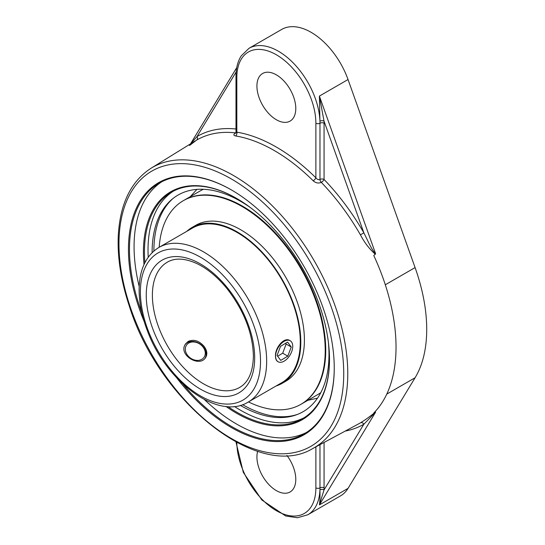 <?xml version="1.0" encoding="UTF-8"?>
<svg xmlns="http://www.w3.org/2000/svg" width="545" height="545" viewBox="0 0 545 545"><rect width="100%" height="100%" fill="white"/><g stroke="black" fill="none" stroke-linecap="round" stroke-linejoin="round"><path stroke-width="0.82" d="M188.277 341.368C193.802 339.079 199.02 340.68 203.919 346.17C207.114 350.36 207.672 354.182 205.581 357.636C199.204 368.018 177.336 354.352 185.743 343.691L188.277 341.368M278.093 361.751L277.691 361.519C276.24 360.613 275.498 358.821 275.477 356.137C274.959 347.812 284.163 336.619 289.817 340.516L290.219 340.748A12.126 7.003 -60 0 1 290.219 354.747A12.126 7.003 -60 0 1 278.093 361.751A12.126 7.003 -60 0 1 279.735 345.319A12.126 7.003 -60 0 1 290.219 340.748M173.119 198.394A125.466 72.437 -120 0 0 168.807 202.747A125.466 72.437 -120 0 0 153.881 251.007M242.593 404.656A125.466 72.437 -120 0 0 291.847 415.862A125.466 72.437 -120 0 0 297.768 414.295M320.814 392.618A117.577 67.887 60 0 1 317.646 394.655L301.385 404.043A117.577 67.887 -120 0 0 325.74 350.217A117.577 67.887 -120 0 0 274.414 231.891A117.577 67.887 -120 0 0 183.808 200.39A117.577 67.887 -120 0 0 183.808 200.397L183.29 200.696A117.577 67.887 -120 0 0 159.181 247.28M248.466 401.924A117.577 67.887 -120 0 0 300.867 404.342L301.385 404.043A117.577 67.887 -120 0 0 325.733 350.217A117.577 67.887 -120 0 0 274.414 231.897A117.577 67.887 -120 0 0 183.808 200.397L200.07 191.002A117.577 67.887 60 0 1 203.421 189.278M248.166 402.101L281.792 382.685A89.285 51.55 -120 0 0 300.281 341.817A89.285 51.55 -120 0 0 261.307 251.96A89.285 51.55 -120 0 0 192.508 228.042L158.881 247.45C146.394 255.264 139.82 268.644 139.159 287.597C138.818 301.399 141.639 315.991 147.613 331.374C166.382 381.922 218.238 420.829 248.166 402.101A89.285 51.55 -120 0 0 266.662 361.226A89.285 51.55 -120 0 0 227.687 271.376A89.285 51.55 -120 0 0 158.881 247.45M276.049 386.003A90.02 51.973 -120 0 0 282.16 383.326A90.02 51.973 -120 0 0 300.799 342.117A90.02 51.973 -120 0 0 261.505 251.524A90.02 51.973 -120 0 0 192.14 227.408A90.02 51.973 -120 0 0 186.765 231.353M300.867 404.342A117.577 67.887 -120 0 0 325.215 350.517A117.577 67.887 -120 0 0 273.89 232.197A117.577 67.887 -120 0 0 183.29 200.696M282.16 383.326L285.757 381.248A90.02 51.973 -120 0 0 304.403 340.032A90.02 51.973 -120 0 0 265.108 249.44A90.02 51.973 -120 0 0 195.737 225.323L192.14 227.408M287.808 356.151L280.723 360.388L277.071 355.49L280.505 346.347L287.59 342.11L291.241 347.008L287.808 356.151L282.698 353.201L286.125 344.059L285.573 343.316M291.241 347.008L286.125 344.059M277.623 356.232L282.698 353.201M204.477 349.502A10.675 8.42 -144.9 0 1 194.115 359.884A10.675 8.42 -144.9 0 1 187.296 344.168A10.675 8.42 -144.9 0 1 204.477 349.502M205.124 358.215A12.126 9.565 35.1 0 0 205.206 349.999A12.126 9.565 35.1 0 0 195.798 341.94A12.126 9.565 35.1 0 0 185.32 344.351M225.943 406.427A131.577 75.966 -120 0 0 329.5 359.475A131.577 75.966 -120 0 0 236.462 198.326A131.577 75.966 -120 0 0 144.016 264.536M329.5 359.182A130.855 75.551 60 0 1 302.4 418.785A130.855 75.551 60 0 1 227.953 406.59M144.888 262.717A130.855 75.551 60 0 1 171.546 192.14A130.855 75.551 60 0 1 236.721 198.475M204.47 399.601A144.8 83.603 -120 0 0 236.462 423.99A144.8 83.603 -120 0 0 306.522 432.43M161.797 181.751A144.8 83.603 -120 0 0 139.2 286.541M173.358 191.152A130.855 75.551 -120 0 0 148.226 257.185M234.411 406.461A130.855 75.551 -120 0 0 304.165 417.715M334.248 367.827A144.8 83.603 60 0 1 304.26 433.82A144.8 83.603 60 0 1 231.857 426.646A144.8 83.603 60 0 1 183.086 384.218M141.829 312.755A144.8 83.603 60 0 1 159.46 183.018A144.8 83.603 60 0 1 231.605 190.041M176.669 377.801A145.522 84.019 -120 0 0 231.346 427.532A145.522 84.019 -120 0 0 334.248 368.12A145.522 84.019 -120 0 0 231.346 189.892A145.522 84.019 -120 0 0 141.305 199.211A145.522 84.019 -120 0 0 144.173 321.523M189.517 145.515L196.479 140.174A2.895 2.364 59.7 0 0 197.024 136.523L236.169 71.94M190.77 143.689L197.024 136.523A166.286 96.009 -120 0 1 235.985 129.008M235.856 132.891A2.895 1.628 58.7 0 1 235.59 132.885A2.895 2.173 96.6 0 0 235.937 132.626M196.479 140.174A163.391 94.333 60 0 1 235.59 132.885C233.349 134.438 233.321 135.46 235.522 135.937A2.895 2.132 -80.6 0 0 236.83 132.162L236.83 77.594A55.897 32.271 60 0 1 276.356 54.773A55.897 32.271 60 0 1 315.875 123.231L315.875 177.799A166.143 95.92 -120 0 0 236.83 132.162L235.985 132.19L235.685 133.198L236.292 132.748A2.895 1.628 58.7 0 1 236.258 132.769M235.522 135.937A163.248 94.251 60 0 1 313.191 180.777A2.895 1.008 -45.3 0 0 315.875 177.799C317.183 179.475 318.546 180.027 319.97 179.462A2.895 1.669 180 0 1 324.064 179.462A2.895 0.933 -43.9 0 1 321.305 182.371A163.391 94.333 60 0 1 360.415 234.82L363.862 232.844A166.286 96.009 -120 0 0 324.064 179.462L324.064 123.231A2.895 1.669 0 0 0 319.97 123.231A58.792 33.94 -120 0 0 319.935 121.208A2.895 1.601 178 0 1 324.023 121.106L363.862 232.844C367.473 239.8 371.288 249.412 375.607 253.725L319.397 96.084L324.023 121.106A61.68 35.609 -120 0 1 324.064 123.231M235.992 442.056L243.302 472.358L261.825 499.969L285.689 515.992L297.434 517.75L307.796 514.78L340.523 495.882A58.792 33.94 -120 0 0 348.037 488.368L415.086 377.746A146.564 84.618 -120 0 0 415.086 267.588L348.037 79.543L319.397 96.084L319.935 121.208A58.792 33.94 -120 0 0 293.503 63.227A58.792 33.94 -120 0 0 249.004 48.314L241.19 55.903C237.715 61.442 235.985 68.275 235.985 76.409A2.895 1.669 180 0 0 236.83 77.594M375.348 254.249C369.421 249.051 364.448 242.573 360.415 234.82M375.307 412.224C369.421 416.884 364.455 420.427 360.415 422.866A2.895 2.364 -120.3 0 1 363.862 424.214L324.023 489.941A2.895 1.737 2.1 0 0 319.935 489.846C320.113 496.638 319.935 501.659 319.397 504.902L375.607 412.163L373.788 412.974A163.459 94.374 -120 0 0 396.031 347.097A163.459 94.374 -120 0 0 373.788 255.544L375.607 253.725M315.875 123.231A2.895 1.669 -0 0 0 319.97 123.231L319.97 179.462A2.895 1.628 -121.3 0 0 321.305 182.371C318.464 183.583 315.759 183.059 313.191 180.777M348.037 79.543A58.792 33.94 -120 0 0 281.738 29.416L249.004 48.314M375.607 412.163L363.862 424.214A166.286 96.009 -120 0 1 345.223 431.075M307.796 514.78A58.792 33.94 -120 0 0 319.935 489.846A58.792 33.94 -120 0 0 319.97 487.864A2.895 1.669 180 0 1 324.064 487.864A61.68 35.609 -120 0 1 324.023 489.941L319.397 504.902L348.037 488.368M286.922 455.436A27.482 15.866 60 0 1 290.097 491.965A27.482 15.866 60 0 1 276.356 490.609A27.482 15.866 60 0 1 257.649 451.28M276.356 119.736A27.482 15.866 60 0 1 258.398 95.511A27.482 15.866 60 0 1 262.608 73.493A27.482 15.866 60 0 1 290.097 89.36A27.482 15.866 60 0 1 290.097 121.092A27.482 15.866 60 0 1 276.356 119.736M240.304 405.371A125.071 72.206 -120 0 0 288.979 416.802A125.071 72.206 -120 0 0 328.989 354.454A125.071 72.206 -120 0 0 328.403 342.417M250.686 207.809A125.071 72.206 -120 0 0 166.552 204.757A125.071 72.206 -120 0 0 152.116 252.628M239.691 387.413A72.328 41.761 60 0 1 167.363 345.653A72.328 41.761 60 0 1 167.363 262.138C175 257.69 184.823 258.16 196.82 263.548C207.611 268.733 217.83 277.289 227.469 289.204C244.133 310.997 252.778 333.288 253.398 356.076C253.009 371.908 248.445 382.352 239.691 387.413M260.524 361.226A84.945 49.043 60 0 1 170.422 369.272A84.945 49.043 60 0 1 170.422 249.14A84.945 49.043 60 0 1 260.524 361.226M254.672 357.847A76.668 44.268 -120 0 0 173.351 256.688A76.668 44.268 -120 0 0 173.351 365.109A76.668 44.268 -120 0 0 254.672 357.847M343.732 373.598A158.936 91.758 60 0 1 175.156 388.653A158.936 91.758 60 0 1 175.156 163.888A158.936 91.758 60 0 1 343.732 373.598M415.086 267.588L385.308 284.776M360.415 422.866A163.391 94.333 60 0 1 358.712 423.819L312.837 448.494A161.824 93.427 -120 0 0 347.771 373.625A161.824 93.427 -120 0 0 276.213 209.805A161.824 93.427 -120 0 0 151.04 168.248C130.97 181.342 120.05 203.796 118.285 235.631C117.325 257.472 120.97 280.845 129.213 305.759C158.997 402.156 258.855 481.548 312.837 448.494M324.064 487.864L324.064 442.458M315.875 446.859L315.875 487.864A2.895 1.669 180 0 0 319.97 487.864L319.97 444.659M315.875 487.864A55.897 32.271 60 0 1 276.472 510.754A55.897 32.271 60 0 1 236.83 442.506M415.086 377.746L386.773 394.096M196.936 189.381L190.259 196.67M307.836 400.316L317.483 398.177M190.546 143.826L236.762 67.58M151.04 168.248L195.376 140.842M235.985 132.19L235.985 76.409"/></g></svg>
